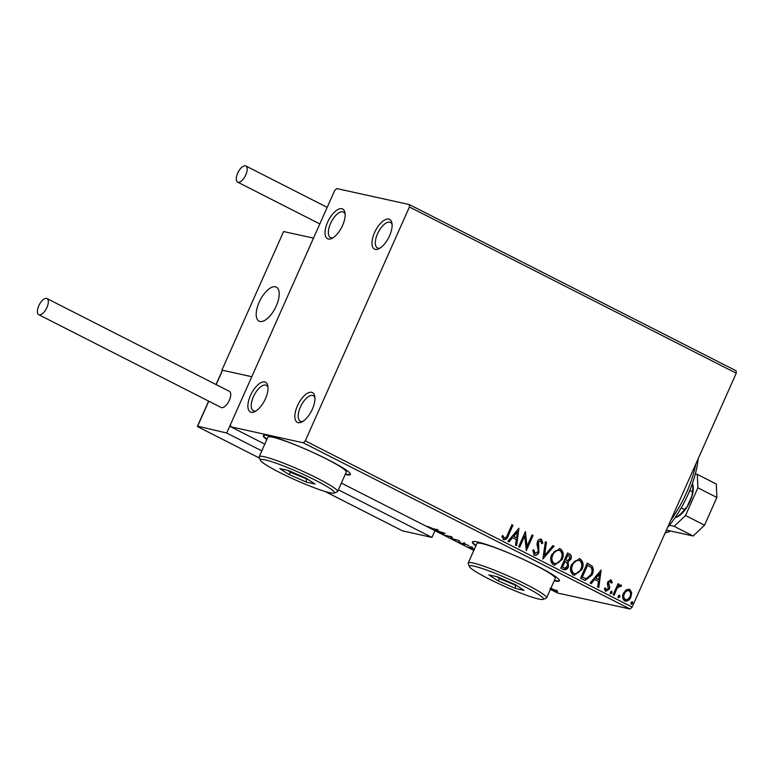 <?xml version="1.0" encoding="UTF-8"?>
<svg xmlns="http://www.w3.org/2000/svg" width="775" height="775" viewBox="0 0 775 775"><rect width="100%" height="100%" fill="white"/><g stroke="black" fill="none" stroke-linecap="round" stroke-linejoin="round"><path stroke-width="1.16" d="M264.701 381.949A16.682 7.459 -63 0 0 250.48 395.463A16.682 7.459 -63 0 0 251.197 412.271A16.682 7.459 -63 0 0 254.713 411.68A16.682 7.459 -63 0 0 264.595 400.491A16.682 7.459 -63 0 0 267.821 385.921A16.682 7.459 -63 0 0 264.701 381.949M255.973 410.983A14.299 6.394 117 0 1 254.064 411.07A14.299 6.394 117 0 1 253.367 410.818A14.299 6.394 117 0 1 253.793 395.918A14.299 6.394 117 0 1 265.631 385.078A14.299 6.394 117 0 1 266.329 385.33A14.299 6.394 117 0 1 267.995 387.345M311.657 392.315A16.682 7.459 -63 0 0 297.435 405.829A16.682 7.459 -63 0 0 298.162 422.637A16.682 7.459 -63 0 0 301.678 422.046A16.682 7.459 -63 0 0 311.55 410.857A16.682 7.459 -63 0 0 314.776 396.287A16.682 7.459 -63 0 0 311.657 392.315M302.928 421.348A14.299 6.394 117 0 1 301.02 421.435A14.299 6.394 117 0 1 300.322 421.183A14.299 6.394 117 0 1 300.748 406.284A14.299 6.394 117 0 1 312.596 395.453A14.299 6.394 117 0 1 313.294 395.696A14.299 6.394 117 0 1 314.95 397.711M388.788 219.073A16.682 7.459 -63 0 0 374.567 232.578A16.682 7.459 -63 0 0 375.294 249.385A16.682 7.459 -63 0 0 378.81 248.794A16.682 7.459 -63 0 0 388.692 237.605A16.682 7.459 -63 0 0 391.918 223.035A16.682 7.459 -63 0 0 388.788 219.073M380.06 248.097A14.299 6.394 117 0 1 378.152 248.184A14.299 6.394 117 0 1 377.454 247.942A14.299 6.394 117 0 1 377.88 233.033A14.299 6.394 117 0 1 389.728 222.202A14.299 6.394 117 0 1 390.426 222.454A14.299 6.394 117 0 1 392.082 224.459M341.833 208.708A16.682 7.459 -63 0 0 327.612 222.212A16.682 7.459 -63 0 0 328.329 239.02A16.682 7.459 -63 0 0 331.855 238.429A16.682 7.459 -63 0 0 341.727 227.24A16.682 7.459 -63 0 0 344.952 212.67A16.682 7.459 -63 0 0 341.833 208.708M333.105 237.731A14.299 6.394 117 0 1 331.196 237.818A14.299 6.394 117 0 1 330.499 237.576A14.299 6.394 117 0 1 330.925 222.667A14.299 6.394 117 0 1 342.773 211.837A14.299 6.394 117 0 1 343.461 212.088A14.299 6.394 117 0 1 345.127 214.094M345.185 474.474A47.663 4.902 -156 0 0 350.407 474.465A47.663 4.902 -156 0 0 318.864 455.196A47.663 4.902 -156 0 0 268.867 435.744A47.663 4.902 -156 0 0 263.326 435.686A47.663 4.902 -156 0 0 266.813 439.58M345.379 474.038A47.663 4.902 -156 0 0 350.455 474.222M554.212 580.785A47.663 4.902 -156 0 0 559.434 580.775A47.663 4.902 -156 0 0 527.882 561.507A47.663 4.902 -156 0 0 477.884 542.064A47.663 4.902 -156 0 0 472.353 542.006A47.663 4.902 -156 0 0 475.831 545.891M554.406 580.359A47.663 4.902 -156 0 0 559.482 580.533M626.171 589.843L629.746 589.407L631.693 592.633L630.928 597.079C629.562 600.238 627.459 601.507 624.64 600.877C622.403 598.93 622.005 596.401 623.429 593.262L626.171 589.843M629.029 589.145L631.693 592.633M625.415 601.158L624.64 600.877M613.132 594.783L618.062 583.711L619.089 584.224L618.363 585.861L620.949 584.941L621.56 585.716L620.552 586.646L619.545 586.055L617.239 587.77L614.149 595.307L613.132 594.783M620.649 584.834L621.56 585.716M620.174 586.21L617.665 587.857M604.946 587.886L605.837 589.765L608.307 588.709L607.387 583.691L607.813 581.822L611.058 579.903L612.327 582.49L611.31 583.129L609.886 581.134L608.433 582.19L609.78 587.295L609.353 589.174L605.769 591.277L604.335 588.709L605.372 587.983L606.302 589.882M610.516 581.298L608.869 582.287M610.642 579.758L612.327 582.49M583.653 579.787L580.562 578.218L587.305 563.057L592.245 566.234C593.64 569.044 593.572 571.96 592.032 574.992L585.212 580.368L583.653 579.787M560.78 568.153L567.523 552.992L569.412 553.951C571.378 555.094 571.843 556.867 570.797 559.269L568.114 561.856L568.492 566.806C567.358 569.296 565.682 570.197 563.435 569.509L560.78 568.153M564.2 569.79L563.435 569.509M542.868 559.046L545.358 541.715L546.472 542.287L544.583 555.433L552.943 545.581L554.057 546.143L542.868 559.046M519.676 547.247L518.659 546.733L525.402 531.572L527.019 546.259L532.057 534.953L533.074 535.477L526.332 550.637L524.704 535.971L519.676 547.247M502.481 535.525L504.283 537.986C505.872 537.879 506.927 536.813 507.441 534.808L511.936 524.723L512.953 525.237L508.4 535.477C507.586 538.441 505.988 539.797 503.605 539.545L501.871 536.523L502.907 535.622L504.322 538.005M504.157 539.758L503.605 539.545M305.282 440.859L409.413 206.973L409.307 204.571L336.738 188.548L334.703 190.485L230.572 424.361L230.679 426.763L303.248 442.787L305.282 440.859L632.119 607.096L736.25 373.211L409.413 206.973M518.921 528.279L516.605 545.687L515.491 545.125L516.295 539.565L512.556 537.666L509.03 541.832L507.916 541.27L518.921 528.279M533.491 549.872L534.45 553.457L537.879 551.926L538.208 550.269L536.968 544.147L537.472 541.57C538.334 539.594 539.652 538.819 541.425 539.245L542.849 543.12L541.638 543.643L540.717 540.795L538.528 542.025L538.896 552.468C537.869 554.735 536.319 555.627 534.266 555.142L532.745 550.308L533.917 549.969L535.05 553.621M540.94 539.071L542.849 543.12M540.717 540.795L540.194 540.659M534.808 555.346L534.266 555.142M551.839 554.396L559.55 548.603L560.47 548.933C563.58 551.655 564.123 555.191 562.107 559.531L554.416 565.256L553.457 564.907C550.415 562.195 549.872 558.688 551.839 554.396M571.621 564.462L579.332 558.668L580.252 558.998C583.362 561.72 583.904 565.246 581.889 569.586L574.197 575.321L573.238 574.972C570.197 572.25 569.654 568.753 571.621 564.462M601.119 570.08L598.804 587.498L597.69 586.927L598.484 581.376L594.754 579.477L591.218 583.643L590.104 583.071L601.119 570.08M610.371 592.071L611.785 591.238L612.076 592.933L610.652 593.766L610.371 592.071M618.208 596.053L619.622 595.229L619.913 596.924L618.498 597.757L618.208 596.053M631.005 602.562L632.419 601.729L632.71 603.434L631.286 604.258L631.005 602.562M550.918 588.186L557.642 591.422L550.134 588.971M557.642 591.422L556.692 591.499L556.973 590.879M474.31 549.32L468.371 547.353L471.578 546.84L472.692 547.402L470.26 547.799L474.387 549.146M445.179 535.564L451.622 536.688L452.707 538.838L459.304 540.592L451.825 538.945L450.74 536.784L445.296 535.292M433.186 528.744L438.156 529.838L434.136 529.248L427.432 526.341L433.186 528.744M550.386 589.378L557.516 593.011L630.085 609.024L303.248 442.787M230.679 426.763L264.788 444.114M341.358 483.067L473.816 550.434M445.15 533.394L442.108 534.004L440.994 533.433L442.021 533.268L438.292 531.369L433.409 529.577L445.15 533.394M459.594 542.374L463.557 544.379L462.937 543.217L463.547 543.197L468.972 545.823L464.603 543.73L464.574 544.903L459.74 543.023L458.383 541.861L459.527 542.432L459.914 541.57M462.946 543.178L463.547 543.197M464.777 544.302L464.574 544.903L464.816 544.35M409.307 204.571L736.143 370.808L736.25 373.211M632.119 607.096L630.085 609.024M472.498 541.812A47.663 4.902 -156 0 0 476.024 545.464M263.471 435.492A47.663 4.902 -156 0 0 267.007 439.144M442.467 533.19L442.108 534.004M442.351 533.21L443.426 533.035L439.493 531.757L442.351 533.21M452.397 538.121L451.825 538.945M452.213 538.083L451.593 538.828M451.98 537.957L451.428 536.649M464.225 543.779L463.954 544.37M464.341 543.507L463.838 542.907M470.619 546.995L470.26 547.799M550.56 588.99L555.665 590.976L556.808 590.143M555.665 590.976C556.867 591.257 556.683 590.957 555.113 590.075L550.211 588.206M511.887 524.82L512.953 525.237M512.527 525.15L507.974 535.38C507.16 538.344 505.552 539.7 503.178 539.458M518.611 528.637L516.198 545.484M508.671 541.657L512.556 537.666M517.38 531.97L513.263 536.242L516.547 537.792L517.38 531.97L513.689 536.339L516.547 537.792M525.227 531.96L527.019 546.259M532.008 535.05L533.074 535.477M532.648 535.38L526.06 550.173M519.298 547.053L524.704 535.971M542.423 543.023L541.628 543.362M540.291 540.698L538.528 542.025M538.102 541.938L538.276 544.302M537.85 544.205L538.867 546.452M538.441 546.356L538.896 552.468M538.47 552.381C537.443 554.638 535.893 555.53 533.839 555.055M545.338 541.832L546.472 542.287M546.046 542.19L544.583 555.433M552.866 545.658L554.057 546.143M553.631 546.046L542.926 558.678M559.347 548.564L560.47 548.933M560.044 548.836C563.154 551.558 563.696 555.094 561.681 559.434L562.107 559.531M561.681 559.434L554.202 565.208M559.395 550.415C556.247 549.843 553.931 551.306 552.439 554.813C550.86 558.242 551.277 561.052 553.689 563.241L554.658 563.561M558.911 550.221L559.821 550.512C556.673 549.94 554.357 551.403 552.866 554.91C551.287 558.339 551.703 561.148 554.115 563.338L554.454 563.522M553.689 563.241L554.115 563.338C557.273 563.977 559.598 562.534 561.09 559.007C562.679 555.559 562.262 552.73 559.821 550.512M567.484 553.098L568.976 553.854C570.952 555.007 571.417 556.779 570.371 559.172L570.797 559.269M570.371 559.172L568.114 561.856M567.688 561.768L568.492 566.806M568.065 566.709L563.987 569.732M563.231 567.62L564.713 568.123L567.465 566.283L567.067 562.757L565.004 561.488L562.069 567.029L564.529 568.075M565.789 560.102L567.193 560.577L569.761 558.775L568.918 555.607L567.862 555.074L565.266 559.831L566.971 560.519M565.266 559.831L566.215 560.199M567.862 555.074L565.692 559.928M562.069 567.029L563.658 567.717M565.004 561.488L562.495 567.116M579.128 558.63L580.252 558.998M579.826 558.901C582.936 561.623 583.478 565.159 581.463 569.499L581.889 569.586M581.463 569.499L573.984 575.263M579.177 560.48C576.028 559.899 573.713 561.371 572.221 564.878C570.642 568.308 571.059 571.107 573.471 573.306L574.44 573.616M578.692 560.277L579.603 560.567C576.455 559.996 574.139 561.468 572.648 564.975C571.068 568.395 571.485 571.204 573.897 573.393L574.236 573.577M573.471 573.306L573.897 573.393C577.055 574.042 579.38 572.599 580.872 569.063C582.461 565.624 582.044 562.795 579.603 560.567M587.266 563.154L592.245 566.234M591.819 566.147C593.214 568.947 593.146 571.863 591.606 574.895L592.032 574.992M591.606 574.895L584.999 580.32M587.634 565.13L582.277 577.181L586.288 578.751L591.015 574.469C592.284 571.989 592.294 569.625 591.063 567.397L587.208 565.043L581.851 577.084L585.852 578.654M586.288 578.751L585.512 578.625M600.809 570.448L598.397 587.285M590.87 583.459L594.754 579.477M599.579 573.781L595.452 578.053L598.746 579.603L599.579 573.781L595.878 578.14L598.746 579.603M611.901 582.393L611.262 582.79M608.433 582.19L608.666 583.42M608.239 583.323L609.78 587.295M609.353 587.198L609.353 589.174M608.927 589.077L605.343 591.18M611.359 591.141L612.076 592.933M611.64 592.836L610.225 593.669M618.014 583.808L619.089 584.224M618.663 584.137L618.363 585.861M621.133 585.619L620.349 586.346M617.239 587.77L613.771 595.113M619.196 595.132L619.913 596.924M619.487 596.827L618.072 597.661M628.806 589.107L629.319 589.32M631.267 592.546L630.928 597.079M630.501 596.992L625.202 601.1M628.709 590.676C626.587 590.317 625.018 591.325 624.02 593.698C622.926 596.023 623.197 597.932 624.815 599.424L625.541 599.647M628.438 590.56L629.135 590.773C627.014 590.414 625.454 591.422 624.447 593.795C623.362 596.12 623.623 598.019 625.241 599.521L625.318 599.608M624.815 599.424L625.241 599.521C627.353 599.918 628.903 598.939 629.901 596.566C630.995 594.241 630.734 592.303 629.135 590.773M631.993 601.642L632.71 603.434M632.274 603.337L630.86 604.161M698.149 458.781A66.727 29.828 117 0 1 667.556 527.504M670.782 520.257A71.494 31.949 -63 0 0 695.814 464.041M275.416 286.798A19.065 8.525 117 0 1 276.346 287.128A19.065 8.525 117 0 1 275.784 307.007A19.065 8.525 117 0 1 259.983 321.451A19.065 8.525 117 0 1 259.053 321.121A19.065 8.525 117 0 1 259.615 301.243A19.065 8.525 117 0 1 275.416 286.798M221.902 370.121L251.788 376.718L313.497 238.128L283.611 231.531L221.902 370.121L222.347 370.353M257.978 305.205A19.065 8.525 -63 0 0 259.053 321.121A19.065 8.525 -63 0 0 277.421 303.044A19.065 8.525 -63 0 0 276.346 287.128A19.065 8.525 -63 0 0 257.978 305.205M402.535 530.875L431.937 537.414L338.355 489.81M434.949 530.662L431.937 537.414M197.654 426.173L226.717 433.031L251.788 376.718L222.541 370.266L216.157 384.613M261.785 450.866L226.717 433.031M222.26 370.915L222.541 370.266M46.519 298.394A9.058 4.049 -63 0 0 39.021 305.253A9.058 4.049 -63 0 0 38.75 314.698A9.058 4.049 -63 0 0 39.196 314.853A9.058 4.049 -63 0 0 46.694 307.995A9.058 4.049 -63 0 0 46.965 298.549A9.058 4.049 -63 0 0 46.519 298.394M38.75 314.698L221.166 407.485A9.058 4.049 -63 0 0 221.611 407.64A9.058 4.049 -63 0 0 229.109 400.782A9.058 4.049 -63 0 0 229.381 391.336L46.965 298.549M237.663 173.145A9.058 4.049 -63 0 0 237.615 182.115A9.058 4.049 -63 0 0 245.772 174.937A9.058 4.049 -63 0 0 245.82 165.976A9.058 4.049 -63 0 0 237.663 173.145M667.885 532.154A23.831 10.647 117 0 0 668.137 532.076A23.831 10.647 117 0 0 670.472 530.991L665.115 532.987M692.501 483.92A20.257 9.058 117 0 1 688.965 503.672A20.257 9.058 117 0 1 675.035 517.71M716.875 497.472L697.878 487.804L697.297 474.358L716.303 484.026L716.875 497.472L704.543 525.188L693.16 536L666.403 530.09M697.878 487.804L685.536 515.52L704.543 525.188M695.349 473.922L697.297 474.358M693.16 536L674.163 526.332L669.397 525.276M674.163 526.332L685.536 515.52M676.052 517.235L675.442 517.099M675.781 516.615L676.585 517.022A21.448 9.591 -63 0 0 684.461 509.543L687.105 506.734A20.014 8.951 117 0 1 677.156 516.789L676.41 517.138M681.215 507.887L684.461 509.543M692.046 495.642L692.404 491.679A21.448 9.591 -63 0 0 692.588 484.336L692.879 485.877A20.014 8.951 117 0 1 692.046 495.642L687.105 506.734M689.798 490.362L692.404 491.679M692.588 484.336A21.448 9.591 -63 0 0 692.404 483.522M265.118 459.866A40.513 4.166 -156 0 0 260.429 460.302A40.513 4.166 -156 0 0 289.085 477.071A40.513 4.166 -156 0 0 329.724 492.726A40.513 4.166 -156 0 0 334.054 493.084A40.513 4.166 -156 0 0 309.448 477.274A40.513 4.166 -156 0 0 265.118 459.866M260.429 460.302L259.218 457.192A42.896 4.408 24 0 1 259.199 456.678A42.896 4.408 24 0 1 264.178 456.737A42.896 4.408 24 0 1 309.177 474.242A42.896 4.408 24 0 1 337.571 491.582A42.896 4.408 24 0 1 337.173 491.902L334.054 493.084M337.571 491.582L346.251 472.091A42.896 4.408 -156 0 0 317.857 454.751A42.896 4.408 -156 0 0 272.858 437.245A42.896 4.408 -156 0 0 267.869 437.197L259.199 456.678M315.037 484.017L306.406 482.108L288.794 474.387L279.804 468.575L288.436 470.483L306.048 478.204L315.037 484.017M287.583 470.299L290.993 472.498L308.169 479.57M291.323 471.752L288.794 474.387M306.396 478.427L306.406 482.108M474.135 566.186A40.513 4.166 -156 0 0 469.456 566.612A40.513 4.166 -156 0 0 498.102 583.381A40.513 4.166 -156 0 0 538.751 599.046A40.513 4.166 -156 0 0 543.081 599.395A40.513 4.166 -156 0 0 518.465 583.594A40.513 4.166 -156 0 0 474.135 566.186M469.456 566.612L468.245 563.512A42.896 4.408 24 0 1 468.216 562.999A42.896 4.408 24 0 1 473.205 563.047A42.896 4.408 24 0 1 518.204 580.553A42.896 4.408 24 0 1 546.598 597.893A42.896 4.408 24 0 1 546.201 598.222L543.081 599.395M546.598 597.893L555.278 578.402A42.896 4.408 -156 0 0 526.874 561.071A42.896 4.408 -156 0 0 481.885 543.556A42.896 4.408 -156 0 0 476.896 543.507L468.216 562.999M524.055 590.327L515.433 588.428L497.821 580.708L488.831 574.895L497.453 576.803L515.065 584.515L524.055 590.327M496.61 576.61L500.011 578.818L517.187 585.89M500.35 578.063L497.821 580.708M515.414 584.747L515.433 588.428M463.692 543.236L463.45 543.769M208.785 401.179L197.48 426.57L259.606 458.17L197.412 426.55M325.132 491.495L402.7 530.952M464.215 543.721L464.603 542.849M325.074 491.486L402.622 530.923M222.318 370.402L216.022 384.545M208.649 401.111L197.373 426.434M237.615 182.115L319.813 223.927M245.82 165.976L327.195 207.361M668.137 532.076L667.517 532.289"/></g></svg>
